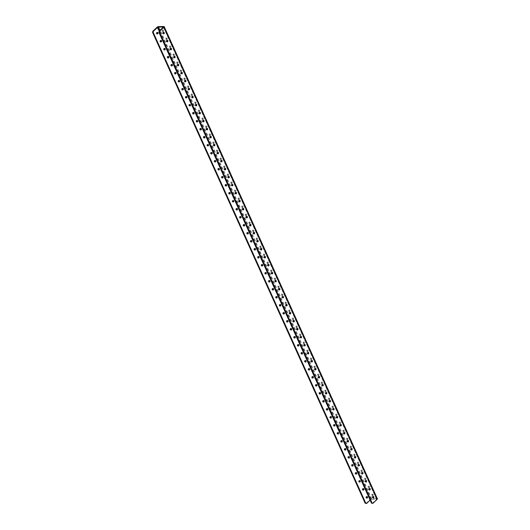 <?xml version="1.0" encoding="UTF-8"?>
<svg xmlns="http://www.w3.org/2000/svg" width="530" height="530" viewBox="0 0 530 530"><rect width="100%" height="100%" fill="white"/><g stroke="black" fill="none" stroke-linecap="round" stroke-linejoin="round"><path stroke-width="0.4" stroke-dasharray="2.65 1.99" d="M162.703 29.899A0.775 0.477 46.5 0 1 163.293 31.204A0.775 0.477 46.5 0 1 162.703 29.899M162.213 30.362A0.775 0.477 46.5 0 1 162.803 31.667A0.775 0.477 46.5 0 1 162.213 30.362M166.321 37.902A0.775 0.477 46.5 0 1 166.91 39.207A0.775 0.477 46.5 0 1 166.321 37.902M165.83 38.365A0.775 0.477 46.5 0 1 166.42 39.67A0.775 0.477 46.5 0 1 165.83 38.365M169.931 45.905A0.775 0.477 46.5 0 1 170.521 47.21A0.775 0.477 46.5 0 1 169.931 45.905M169.441 46.368A0.775 0.477 46.5 0 1 170.031 47.673A0.775 0.477 46.5 0 1 169.441 46.368M173.548 53.908A0.775 0.477 46.5 0 1 174.138 55.213A0.775 0.477 46.5 0 1 173.548 53.908M173.058 54.371A0.775 0.477 46.5 0 1 173.648 55.677A0.775 0.477 46.5 0 1 173.058 54.371M177.159 61.911A0.775 0.477 46.5 0 1 177.749 63.216A0.775 0.477 46.5 0 1 177.159 61.911M176.669 62.374A0.775 0.477 46.5 0 1 177.258 63.679A0.775 0.477 46.5 0 1 176.669 62.374M180.77 69.914A0.775 0.477 46.5 0 1 181.359 71.219A0.775 0.477 46.5 0 1 180.77 69.914M180.286 70.377A0.775 0.477 46.5 0 1 180.869 71.683A0.775 0.477 46.5 0 1 180.286 70.377M184.387 77.917A0.775 0.477 46.5 0 1 184.977 79.222A0.775 0.477 46.5 0 1 184.387 77.917M183.897 78.38A0.775 0.477 46.5 0 1 184.486 79.686A0.775 0.477 46.5 0 1 183.897 78.38M187.998 85.92A0.775 0.477 46.5 0 1 188.587 87.225A0.775 0.477 46.5 0 1 187.998 85.92M187.507 86.383A0.775 0.477 46.5 0 1 188.097 87.689A0.775 0.477 46.5 0 1 187.507 86.383M191.615 93.923A0.775 0.477 46.5 0 1 192.204 95.228A0.775 0.477 46.5 0 1 191.615 93.923M191.125 94.386A0.775 0.477 46.5 0 1 191.714 95.691A0.775 0.477 46.5 0 1 191.125 94.386M195.226 101.926A0.775 0.477 46.5 0 1 195.815 103.231A0.775 0.477 46.5 0 1 195.226 101.926M194.735 102.389A0.775 0.477 46.5 0 1 195.325 103.695A0.775 0.477 46.5 0 1 194.735 102.389M198.843 109.929A0.775 0.477 46.5 0 1 199.426 111.234A0.775 0.477 46.5 0 1 198.843 109.929M198.352 110.392A0.775 0.477 46.5 0 1 198.942 111.697A0.775 0.477 46.5 0 1 198.352 110.392M202.453 117.932A0.775 0.477 46.5 0 1 203.043 119.237A0.775 0.477 46.5 0 1 202.453 117.932M201.963 118.395A0.775 0.477 46.5 0 1 202.553 119.701A0.775 0.477 46.5 0 1 201.963 118.395M206.064 125.935A0.775 0.477 46.5 0 1 206.654 127.24A0.775 0.477 46.5 0 1 206.064 125.935M205.58 126.398A0.775 0.477 46.5 0 1 206.163 127.703A0.775 0.477 46.5 0 1 205.58 126.398M209.681 133.938A0.775 0.477 46.5 0 1 210.271 135.243A0.775 0.477 46.5 0 1 209.681 133.938M209.191 134.401A0.775 0.477 46.5 0 1 209.781 135.707A0.775 0.477 46.5 0 1 209.191 134.401M213.292 141.941A0.775 0.477 46.5 0 1 213.881 143.246A0.775 0.477 46.5 0 1 213.292 141.941M212.802 142.404A0.775 0.477 46.5 0 1 213.391 143.709A0.775 0.477 46.5 0 1 212.802 142.404M216.909 149.944A0.775 0.477 46.5 0 1 217.499 151.249A0.775 0.477 46.5 0 1 216.909 149.944M216.419 150.407A0.775 0.477 46.5 0 1 217.008 151.713A0.775 0.477 46.5 0 1 216.419 150.407M220.52 157.947A0.775 0.477 46.5 0 1 221.109 159.252A0.775 0.477 46.5 0 1 220.52 157.947M220.029 158.41A0.775 0.477 46.5 0 1 220.619 159.715A0.775 0.477 46.5 0 1 220.029 158.41M224.137 165.95A0.775 0.477 46.5 0 1 224.72 167.255A0.775 0.477 46.5 0 1 224.137 165.95M223.647 166.413A0.775 0.477 46.5 0 1 224.236 167.719A0.775 0.477 46.5 0 1 223.647 166.413M227.748 173.953A0.775 0.477 46.5 0 1 228.337 175.258A0.775 0.477 46.5 0 1 227.748 173.953M227.257 174.416A0.775 0.477 46.5 0 1 227.847 175.721A0.775 0.477 46.5 0 1 227.257 174.416M231.358 181.956A0.775 0.477 46.5 0 1 231.948 183.261A0.775 0.477 46.5 0 1 231.358 181.956M230.875 182.419A0.775 0.477 46.5 0 1 231.458 183.724A0.775 0.477 46.5 0 1 230.875 182.419M234.975 189.959A0.775 0.477 46.5 0 1 235.565 191.257A0.775 0.477 46.5 0 1 234.975 189.959M234.485 190.422A0.775 0.477 46.5 0 1 235.075 191.727A0.775 0.477 46.5 0 1 234.485 190.422M238.586 197.962A0.775 0.477 46.5 0 1 239.176 199.26A0.775 0.477 46.5 0 1 238.586 197.962M238.096 198.425A0.775 0.477 46.5 0 1 238.685 199.724A0.775 0.477 46.5 0 1 238.096 198.425M242.203 205.965A0.775 0.477 46.5 0 1 242.793 207.263A0.775 0.477 46.5 0 1 242.203 205.965M241.713 206.428A0.775 0.477 46.5 0 1 242.303 207.727A0.775 0.477 46.5 0 1 241.713 206.428M245.814 213.968A0.775 0.477 46.5 0 1 246.404 215.266A0.775 0.477 46.5 0 1 245.814 213.968M245.324 214.431A0.775 0.477 46.5 0 1 245.913 215.73A0.775 0.477 46.5 0 1 245.324 214.431M249.431 221.971A0.775 0.477 46.5 0 1 250.014 223.269A0.775 0.477 46.5 0 1 249.431 221.971M248.941 222.434A0.775 0.477 46.5 0 1 249.531 223.733A0.775 0.477 46.5 0 1 248.941 222.434M253.042 229.967A0.775 0.477 46.5 0 1 253.631 231.272A0.775 0.477 46.5 0 1 253.042 229.967M252.552 230.437A0.775 0.477 46.5 0 1 253.141 231.736A0.775 0.477 46.5 0 1 252.552 230.437M256.652 237.97A0.775 0.477 46.5 0 1 257.242 239.275A0.775 0.477 46.5 0 1 256.652 237.97M256.169 238.44A0.775 0.477 46.5 0 1 256.752 239.739A0.775 0.477 46.5 0 1 256.169 238.44M260.27 245.973A0.775 0.477 46.5 0 1 260.859 247.278A0.775 0.477 46.5 0 1 260.27 245.973M259.779 246.437A0.775 0.477 46.5 0 1 260.369 247.742A0.775 0.477 46.5 0 1 259.779 246.437M263.88 253.976A0.775 0.477 46.5 0 1 264.47 255.281A0.775 0.477 46.5 0 1 263.88 253.976M263.39 254.44A0.775 0.477 46.5 0 1 263.98 255.745A0.775 0.477 46.5 0 1 263.39 254.44M267.498 261.979A0.775 0.477 46.5 0 1 268.087 263.284A0.775 0.477 46.5 0 1 267.498 261.979M267.007 262.443A0.775 0.477 46.5 0 1 267.597 263.748A0.775 0.477 46.5 0 1 267.007 262.443M271.108 269.982A0.775 0.477 46.5 0 1 271.698 271.287A0.775 0.477 46.5 0 1 271.108 269.982M270.618 270.446A0.775 0.477 46.5 0 1 271.208 271.751A0.775 0.477 46.5 0 1 270.618 270.446M274.726 277.985A0.775 0.477 46.5 0 1 275.308 279.29A0.775 0.477 46.5 0 1 274.726 277.985M274.235 278.449A0.775 0.477 46.5 0 1 274.825 279.754A0.775 0.477 46.5 0 1 274.235 278.449M278.336 285.988A0.775 0.477 46.5 0 1 278.926 287.293A0.775 0.477 46.5 0 1 278.336 285.988M277.846 286.452A0.775 0.477 46.5 0 1 278.435 287.757A0.775 0.477 46.5 0 1 277.846 286.452M281.947 293.991A0.775 0.477 46.5 0 1 282.536 295.296A0.775 0.477 46.5 0 1 281.947 293.991M281.456 294.455A0.775 0.477 46.5 0 1 282.046 295.76A0.775 0.477 46.5 0 1 281.456 294.455M285.564 301.994A0.775 0.477 46.5 0 1 286.154 303.299A0.775 0.477 46.5 0 1 285.564 301.994M285.074 302.458A0.775 0.477 46.5 0 1 285.663 303.763A0.775 0.477 46.5 0 1 285.074 302.458M289.175 309.997A0.775 0.477 46.5 0 1 289.764 311.302A0.775 0.477 46.5 0 1 289.175 309.997M288.684 310.461A0.775 0.477 46.5 0 1 289.274 311.766A0.775 0.477 46.5 0 1 288.684 310.461M292.792 318A0.775 0.477 46.5 0 1 293.381 319.305A0.775 0.477 46.5 0 1 292.792 318M292.302 318.464A0.775 0.477 46.5 0 1 292.891 319.769A0.775 0.477 46.5 0 1 292.302 318.464M296.402 326.003A0.775 0.477 46.5 0 1 296.992 327.308A0.775 0.477 46.5 0 1 296.402 326.003M295.912 326.467A0.775 0.477 46.5 0 1 296.502 327.772A0.775 0.477 46.5 0 1 295.912 326.467M300.013 334.006A0.775 0.477 46.5 0 1 300.603 335.311A0.775 0.477 46.5 0 1 300.013 334.006M299.529 334.47A0.775 0.477 46.5 0 1 300.119 335.775A0.775 0.477 46.5 0 1 299.529 334.47M303.63 342.009A0.775 0.477 46.5 0 1 304.22 343.314A0.775 0.477 46.5 0 1 303.63 342.009M303.14 342.473A0.775 0.477 46.5 0 1 303.73 343.778A0.775 0.477 46.5 0 1 303.14 342.473M307.241 350.012A0.775 0.477 46.5 0 1 307.831 351.317A0.775 0.477 46.5 0 1 307.241 350.012M306.751 350.476A0.775 0.477 46.5 0 1 307.34 351.781A0.775 0.477 46.5 0 1 306.751 350.476M310.858 358.015A0.775 0.477 46.5 0 1 311.448 359.32A0.775 0.477 46.5 0 1 310.858 358.015M310.368 358.479A0.775 0.477 46.5 0 1 310.958 359.784A0.775 0.477 46.5 0 1 310.368 358.479M314.469 366.018A0.775 0.477 46.5 0 1 315.058 367.323A0.775 0.477 46.5 0 1 314.469 366.018M313.979 366.482A0.775 0.477 46.5 0 1 314.568 367.787A0.775 0.477 46.5 0 1 313.979 366.482M318.086 374.021A0.775 0.477 46.5 0 1 318.676 375.326A0.775 0.477 46.5 0 1 318.086 374.021M317.596 374.485A0.775 0.477 46.5 0 1 318.185 375.79A0.775 0.477 46.5 0 1 317.596 374.485M321.697 382.024A0.775 0.477 46.5 0 1 322.286 383.329A0.775 0.477 46.5 0 1 321.697 382.024M321.206 382.488A0.775 0.477 46.5 0 1 321.796 383.793A0.775 0.477 46.5 0 1 321.206 382.488M325.307 390.027A0.775 0.477 46.5 0 1 325.897 391.332A0.775 0.477 46.5 0 1 325.307 390.027M324.824 390.491A0.775 0.477 46.5 0 1 325.413 391.796A0.775 0.477 46.5 0 1 324.824 390.491M328.925 398.03A0.775 0.477 46.5 0 1 329.514 399.335A0.775 0.477 46.5 0 1 328.925 398.03M328.434 398.494A0.775 0.477 46.5 0 1 329.024 399.799A0.775 0.477 46.5 0 1 328.434 398.494M332.535 406.033A0.775 0.477 46.5 0 1 333.125 407.338A0.775 0.477 46.5 0 1 332.535 406.033M332.045 406.497A0.775 0.477 46.5 0 1 332.635 407.802A0.775 0.477 46.5 0 1 332.045 406.497M336.152 414.036A0.775 0.477 46.5 0 1 336.742 415.341A0.775 0.477 46.5 0 1 336.152 414.036M335.662 414.5A0.775 0.477 46.5 0 1 336.252 415.805A0.775 0.477 46.5 0 1 335.662 414.5M339.763 422.039A0.775 0.477 46.5 0 1 340.353 423.344A0.775 0.477 46.5 0 1 339.763 422.039M339.273 422.503A0.775 0.477 46.5 0 1 339.863 423.808A0.775 0.477 46.5 0 1 339.273 422.503M343.38 430.042A0.775 0.477 46.5 0 1 343.963 431.347A0.775 0.477 46.5 0 1 343.38 430.042M342.89 430.506A0.775 0.477 46.5 0 1 343.48 431.811A0.775 0.477 46.5 0 1 342.89 430.506M346.991 438.045A0.775 0.477 46.5 0 1 347.581 439.35A0.775 0.477 46.5 0 1 346.991 438.045M346.501 438.509A0.775 0.477 46.5 0 1 347.09 439.814A0.775 0.477 46.5 0 1 346.501 438.509M350.602 446.048A0.775 0.477 46.5 0 1 351.191 447.353A0.775 0.477 46.5 0 1 350.602 446.048M350.118 446.512A0.775 0.477 46.5 0 1 350.701 447.817A0.775 0.477 46.5 0 1 350.118 446.512M354.219 454.051A0.775 0.477 46.5 0 1 354.808 455.356A0.775 0.477 46.5 0 1 354.219 454.051M353.729 454.515A0.775 0.477 46.5 0 1 354.318 455.82A0.775 0.477 46.5 0 1 353.729 454.515M357.829 462.054A0.775 0.477 46.5 0 1 358.419 463.359A0.775 0.477 46.5 0 1 357.829 462.054M357.339 462.518A0.775 0.477 46.5 0 1 357.929 463.823A0.775 0.477 46.5 0 1 357.339 462.518M361.447 470.057A0.775 0.477 46.5 0 1 362.036 471.362A0.775 0.477 46.5 0 1 361.447 470.057M360.957 470.521A0.775 0.477 46.5 0 1 361.546 471.826A0.775 0.477 46.5 0 1 360.957 470.521M365.057 478.06A0.775 0.477 46.5 0 1 365.647 479.365A0.775 0.477 46.5 0 1 365.057 478.06M364.567 478.524A0.775 0.477 46.5 0 1 365.157 479.829A0.775 0.477 46.5 0 1 364.567 478.524M368.675 486.063A0.775 0.477 46.5 0 1 369.258 487.368A0.775 0.477 46.5 0 1 368.675 486.063M368.184 486.527A0.775 0.477 46.5 0 1 368.774 487.832A0.775 0.477 46.5 0 1 368.184 486.527M372.285 494.066A0.775 0.477 46.5 0 1 372.875 495.371A0.775 0.477 46.5 0 1 372.285 494.066M371.795 494.53A0.775 0.477 46.5 0 1 372.385 495.835A0.775 0.477 46.5 0 1 371.795 494.53M157.138 33.814A0.775 0.53 -91.1 0 1 156.343 32.827A0.775 0.53 -91.1 0 1 157.118 32.555M163.445 33.695A0.775 0.53 -91.1 0 1 162.65 32.708A0.775 0.53 -91.1 0 1 163.425 32.443M160.756 41.817A0.775 0.53 -91.1 0 1 159.961 40.83A0.775 0.53 -91.1 0 1 160.729 40.558M167.063 41.698A0.775 0.53 -91.1 0 1 166.261 40.711A0.775 0.53 -91.1 0 1 167.036 40.446M164.366 49.82A0.775 0.53 -91.1 0 1 163.571 48.833A0.775 0.53 -91.1 0 1 164.346 48.561M170.673 49.701A0.775 0.53 -91.1 0 1 169.878 48.714A0.775 0.53 -91.1 0 1 170.647 48.449M167.983 57.823A0.775 0.53 -91.1 0 1 167.182 56.836A0.775 0.53 -91.1 0 1 167.957 56.564M174.284 57.704A0.775 0.53 -91.1 0 1 173.489 56.717A0.775 0.53 -91.1 0 1 174.264 56.452M171.594 65.826A0.775 0.53 -91.1 0 1 170.799 64.839A0.775 0.53 -91.1 0 1 171.568 64.567M177.901 65.707A0.775 0.53 -91.1 0 1 177.106 64.72A0.775 0.53 -91.1 0 1 177.875 64.455M175.205 73.829A0.775 0.53 -91.1 0 1 174.41 72.842A0.775 0.53 -91.1 0 1 175.185 72.57M181.512 73.71A0.775 0.53 -91.1 0 1 180.717 72.723A0.775 0.53 -91.1 0 1 181.492 72.458M178.822 81.832A0.775 0.53 -91.1 0 1 178.027 80.845A0.775 0.53 -91.1 0 1 178.796 80.573M185.129 81.713A0.775 0.53 -91.1 0 1 184.334 80.726A0.775 0.53 -91.1 0 1 185.102 80.461M182.433 89.835A0.775 0.53 -91.1 0 1 181.638 88.848A0.775 0.53 -91.1 0 1 182.413 88.576M188.74 89.716A0.775 0.53 -91.1 0 1 187.945 88.729A0.775 0.53 -91.1 0 1 188.72 88.464M186.05 97.838A0.775 0.53 -91.1 0 1 185.255 96.851A0.775 0.53 -91.1 0 1 186.023 96.579M192.357 97.719A0.775 0.53 -91.1 0 1 191.555 96.732A0.775 0.53 -91.1 0 1 192.33 96.46M189.66 105.841A0.775 0.53 -91.1 0 1 188.865 104.854A0.775 0.53 -91.1 0 1 189.641 104.582M195.968 105.722A0.775 0.53 -91.1 0 1 195.173 104.735A0.775 0.53 -91.1 0 1 195.941 104.463M193.278 113.844A0.775 0.53 -91.1 0 1 192.476 112.857A0.775 0.53 -91.1 0 1 193.251 112.585M199.578 113.725A0.775 0.53 -91.1 0 1 198.783 112.738A0.775 0.53 -91.1 0 1 199.558 112.466M196.888 121.847A0.775 0.53 -91.1 0 1 196.093 120.86A0.775 0.53 -91.1 0 1 196.862 120.588M203.195 121.728A0.775 0.53 -91.1 0 1 202.4 120.741A0.775 0.53 -91.1 0 1 203.169 120.469M200.499 129.85A0.775 0.53 -91.1 0 1 199.704 128.863A0.775 0.53 -91.1 0 1 200.479 128.591M206.806 129.731A0.775 0.53 -91.1 0 1 206.011 128.744A0.775 0.53 -91.1 0 1 206.786 128.472M204.116 137.853A0.775 0.53 -91.1 0 1 203.321 136.859A0.775 0.53 -91.1 0 1 204.09 136.594M210.423 137.734A0.775 0.53 -91.1 0 1 209.628 136.747A0.775 0.53 -91.1 0 1 210.397 136.475M207.727 145.856A0.775 0.53 -91.1 0 1 206.932 144.862A0.775 0.53 -91.1 0 1 207.707 144.597M214.034 145.737A0.775 0.53 -91.1 0 1 213.239 144.75A0.775 0.53 -91.1 0 1 214.014 144.478M211.344 153.859A0.775 0.53 -91.1 0 1 210.549 152.865A0.775 0.53 -91.1 0 1 211.318 152.6M217.644 153.74A0.775 0.53 -91.1 0 1 216.849 152.753A0.775 0.53 -91.1 0 1 217.625 152.481M214.955 161.862A0.775 0.53 -91.1 0 1 214.16 160.868A0.775 0.53 -91.1 0 1 214.935 160.603M221.262 161.743A0.775 0.53 -91.1 0 1 220.467 160.756A0.775 0.53 -91.1 0 1 221.235 160.484M218.572 169.865A0.775 0.53 -91.1 0 1 217.77 168.871A0.775 0.53 -91.1 0 1 218.545 168.606M224.872 169.746A0.775 0.53 -91.1 0 1 224.077 168.759A0.775 0.53 -91.1 0 1 224.852 168.487M222.183 177.868A0.775 0.53 -91.1 0 1 221.388 176.874A0.775 0.53 -91.1 0 1 222.156 176.609M228.49 177.749A0.775 0.53 -91.1 0 1 227.695 176.762A0.775 0.53 -91.1 0 1 228.463 176.49M225.793 185.871A0.775 0.53 -91.1 0 1 224.998 184.877A0.775 0.53 -91.1 0 1 225.773 184.612M232.1 185.752A0.775 0.53 -91.1 0 1 231.305 184.765A0.775 0.53 -91.1 0 1 232.08 184.493M229.41 193.874A0.775 0.53 -91.1 0 1 228.615 192.88A0.775 0.53 -91.1 0 1 229.384 192.615M235.718 193.755A0.775 0.53 -91.1 0 1 234.916 192.768A0.775 0.53 -91.1 0 1 235.691 192.496M233.021 201.877A0.775 0.53 -91.1 0 1 232.226 200.883A0.775 0.53 -91.1 0 1 233.001 200.618M239.328 201.758A0.775 0.53 -91.1 0 1 238.533 200.771A0.775 0.53 -91.1 0 1 239.308 200.499M236.638 209.88A0.775 0.53 -91.1 0 1 235.843 208.886A0.775 0.53 -91.1 0 1 236.612 208.621M242.939 209.761A0.775 0.53 -91.1 0 1 242.144 208.774A0.775 0.53 -91.1 0 1 242.919 208.502M240.249 217.883A0.775 0.53 -91.1 0 1 239.454 216.889A0.775 0.53 -91.1 0 1 240.229 216.624M246.556 217.764A0.775 0.53 -91.1 0 1 245.761 216.777A0.775 0.53 -91.1 0 1 246.529 216.505M243.866 225.886A0.775 0.53 -91.1 0 1 243.065 224.892A0.775 0.53 -91.1 0 1 243.84 224.627M250.167 225.767A0.775 0.53 -91.1 0 1 249.372 224.78A0.775 0.53 -91.1 0 1 250.147 224.508M247.477 233.889A0.775 0.53 -91.1 0 1 246.682 232.895A0.775 0.53 -91.1 0 1 247.45 232.63M253.784 233.77A0.775 0.53 -91.1 0 1 252.989 232.783A0.775 0.53 -91.1 0 1 253.757 232.511M251.088 241.892A0.775 0.53 -91.1 0 1 250.292 240.898A0.775 0.53 -91.1 0 1 251.068 240.633M257.394 241.773A0.775 0.53 -91.1 0 1 256.599 240.786A0.775 0.53 -91.1 0 1 257.375 240.514M254.705 249.895A0.775 0.53 -91.1 0 1 253.91 248.901A0.775 0.53 -91.1 0 1 254.678 248.636M261.012 249.776A0.775 0.53 -91.1 0 1 260.21 248.782A0.775 0.53 -91.1 0 1 260.985 248.517M258.315 257.898A0.775 0.53 -91.1 0 1 257.52 256.904A0.775 0.53 -91.1 0 1 258.296 256.639M264.622 257.779A0.775 0.53 -91.1 0 1 263.827 256.785A0.775 0.53 -91.1 0 1 264.596 256.52M261.933 265.901A0.775 0.53 -91.1 0 1 261.138 264.907A0.775 0.53 -91.1 0 1 261.906 264.642M268.233 265.782A0.775 0.53 -91.1 0 1 267.438 264.788A0.775 0.53 -91.1 0 1 268.213 264.523M265.543 273.904A0.775 0.53 -91.1 0 1 264.748 272.91A0.775 0.53 -91.1 0 1 265.523 272.645M271.85 273.785A0.775 0.53 -91.1 0 1 271.055 272.791A0.775 0.53 -91.1 0 1 271.824 272.526M269.16 281.907A0.775 0.53 -91.1 0 1 268.359 280.913A0.775 0.53 -91.1 0 1 269.134 280.648M275.461 281.788A0.775 0.53 -91.1 0 1 274.666 280.794A0.775 0.53 -91.1 0 1 275.441 280.529M272.771 289.91A0.775 0.53 -91.1 0 1 271.976 288.916A0.775 0.53 -91.1 0 1 272.745 288.651M279.078 289.791A0.775 0.53 -91.1 0 1 278.283 288.797A0.775 0.53 -91.1 0 1 279.052 288.532M276.382 297.913A0.775 0.53 -91.1 0 1 275.587 296.919A0.775 0.53 -91.1 0 1 276.362 296.654M282.689 297.794A0.775 0.53 -91.1 0 1 281.894 296.8A0.775 0.53 -91.1 0 1 282.669 296.535M279.999 305.916A0.775 0.53 -91.1 0 1 279.204 304.922A0.775 0.53 -91.1 0 1 279.973 304.657M286.306 305.797A0.775 0.53 -91.1 0 1 285.504 304.803A0.775 0.53 -91.1 0 1 286.279 304.538M283.61 313.919A0.775 0.53 -91.1 0 1 282.815 312.925A0.775 0.53 -91.1 0 1 283.59 312.66M289.917 313.8A0.775 0.53 -91.1 0 1 289.122 312.806A0.775 0.53 -91.1 0 1 289.89 312.541M287.227 321.915A0.775 0.53 -91.1 0 1 286.432 320.928A0.775 0.53 -91.1 0 1 287.2 320.663M293.527 321.803A0.775 0.53 -91.1 0 1 292.732 320.809A0.775 0.53 -91.1 0 1 293.507 320.544M290.837 329.918A0.775 0.53 -91.1 0 1 290.043 328.931A0.775 0.53 -91.1 0 1 290.818 328.666M297.144 329.806A0.775 0.53 -91.1 0 1 296.349 328.812A0.775 0.53 -91.1 0 1 297.118 328.547M294.448 337.921A0.775 0.53 -91.1 0 1 293.653 336.934A0.775 0.53 -91.1 0 1 294.428 336.669M300.755 337.809A0.775 0.53 -91.1 0 1 299.96 336.815A0.775 0.53 -91.1 0 1 300.735 336.55M298.065 345.924A0.775 0.53 -91.1 0 1 297.27 344.937A0.775 0.53 -91.1 0 1 298.039 344.672M304.372 345.812A0.775 0.53 -91.1 0 1 303.577 344.818A0.775 0.53 -91.1 0 1 304.346 344.553M301.676 353.927A0.775 0.53 -91.1 0 1 300.881 352.94A0.775 0.53 -91.1 0 1 301.656 352.675M307.983 353.815A0.775 0.53 -91.1 0 1 307.188 352.821A0.775 0.53 -91.1 0 1 307.963 352.556M305.293 361.93A0.775 0.53 -91.1 0 1 304.498 360.943A0.775 0.53 -91.1 0 1 305.267 360.678M311.6 361.818A0.775 0.53 -91.1 0 1 310.799 360.824A0.775 0.53 -91.1 0 1 311.574 360.559M308.904 369.933A0.775 0.53 -91.1 0 1 308.109 368.946A0.775 0.53 -91.1 0 1 308.884 368.681M315.211 369.821A0.775 0.53 -91.1 0 1 314.416 368.827A0.775 0.53 -91.1 0 1 315.184 368.562M312.521 377.936A0.775 0.53 -91.1 0 1 311.726 376.949A0.775 0.53 -91.1 0 1 312.495 376.684M318.822 377.824A0.775 0.53 -91.1 0 1 318.026 376.83A0.775 0.53 -91.1 0 1 318.802 376.565M316.132 385.939A0.775 0.53 -91.1 0 1 315.337 384.952A0.775 0.53 -91.1 0 1 316.112 384.687M322.439 385.827A0.775 0.53 -91.1 0 1 321.644 384.833A0.775 0.53 -91.1 0 1 322.412 384.568M319.742 393.942A0.775 0.53 -91.1 0 1 318.947 392.955A0.775 0.53 -91.1 0 1 319.723 392.69M326.049 393.83A0.775 0.53 -91.1 0 1 325.254 392.836A0.775 0.53 -91.1 0 1 326.029 392.571M323.36 401.945A0.775 0.53 -91.1 0 1 322.565 400.958A0.775 0.53 -91.1 0 1 323.333 400.693M329.667 401.833A0.775 0.53 -91.1 0 1 328.872 400.839A0.775 0.53 -91.1 0 1 329.64 400.574M326.97 409.948A0.775 0.53 -91.1 0 1 326.175 408.961A0.775 0.53 -91.1 0 1 326.95 408.696M333.277 409.836A0.775 0.53 -91.1 0 1 332.482 408.842A0.775 0.53 -91.1 0 1 333.257 408.577M330.587 417.951A0.775 0.53 -91.1 0 1 329.793 416.964A0.775 0.53 -91.1 0 1 330.561 416.699M336.894 417.839A0.775 0.53 -91.1 0 1 336.093 416.845A0.775 0.53 -91.1 0 1 336.868 416.58M334.198 425.954A0.775 0.53 -91.1 0 1 333.403 424.967A0.775 0.53 -91.1 0 1 334.178 424.702M340.505 425.842A0.775 0.53 -91.1 0 1 339.71 424.848A0.775 0.53 -91.1 0 1 340.479 424.583M337.815 433.957A0.775 0.53 -91.1 0 1 337.014 432.97A0.775 0.53 -91.1 0 1 337.789 432.705M344.116 433.838A0.775 0.53 -91.1 0 1 343.321 432.851A0.775 0.53 -91.1 0 1 344.096 432.586M341.426 441.96A0.775 0.53 -91.1 0 1 340.631 440.973A0.775 0.53 -91.1 0 1 341.4 440.708M347.733 441.841A0.775 0.53 -91.1 0 1 346.938 440.854A0.775 0.53 -91.1 0 1 347.707 440.589M345.037 449.963A0.775 0.53 -91.1 0 1 344.242 448.976A0.775 0.53 -91.1 0 1 345.017 448.711M351.344 449.844A0.775 0.53 -91.1 0 1 350.549 448.857A0.775 0.53 -91.1 0 1 351.324 448.592M348.654 457.966A0.775 0.53 -91.1 0 1 347.859 456.979A0.775 0.53 -91.1 0 1 348.627 456.708M354.961 457.847A0.775 0.53 -91.1 0 1 354.166 456.86A0.775 0.53 -91.1 0 1 354.934 456.595M352.264 465.969A0.775 0.53 -91.1 0 1 351.469 464.982A0.775 0.53 -91.1 0 1 352.245 464.711M358.572 465.85A0.775 0.53 -91.1 0 1 357.776 464.863A0.775 0.53 -91.1 0 1 358.552 464.598M355.882 473.972A0.775 0.53 -91.1 0 1 355.087 472.985A0.775 0.53 -91.1 0 1 355.855 472.714M362.189 473.853A0.775 0.53 -91.1 0 1 361.387 472.866A0.775 0.53 -91.1 0 1 362.162 472.601M359.492 481.975A0.775 0.53 -91.1 0 1 358.697 480.988A0.775 0.53 -91.1 0 1 359.473 480.717M365.799 481.856A0.775 0.53 -91.1 0 1 365.004 480.869A0.775 0.53 -91.1 0 1 365.773 480.604M363.11 489.978A0.775 0.53 -91.1 0 1 362.308 488.991A0.775 0.53 -91.1 0 1 363.083 488.72M369.41 489.859A0.775 0.53 -91.1 0 1 368.615 488.872A0.775 0.53 -91.1 0 1 369.39 488.607M366.72 497.981A0.775 0.53 -91.1 0 1 365.925 496.994A0.775 0.53 -91.1 0 1 366.694 496.723M373.027 497.862A0.775 0.53 -91.1 0 1 372.232 496.875A0.775 0.53 -91.1 0 1 373.001 496.61M159.358 30.925L370.881 499.399L376.565 499.293L163.373 27.123M365.945 503.5L370.258 499.412A1.159 0.451 155.7 0 1 371.768 498.77L377.009 498.67A1.159 0.451 155.7 0 1 377.4 498.823M370.881 499.399L370.119 500.121M372.252 503.381L376.565 499.293M163.386 27.11L376.519 499.134M371.278 499.233L159.689 30.614M163.81 26.5L377.009 498.67M371.768 498.77L158.576 26.599M370.258 499.412L157.066 27.242M163.041 31.575L163.531 31.111M166.659 39.578L167.149 39.114M170.269 47.581L170.759 47.117M173.886 55.584L174.377 55.12M177.497 63.587L177.987 63.123M181.114 71.59L181.598 71.126M184.725 79.593L185.215 79.129M188.335 87.596L188.826 87.132M191.953 95.599L192.443 95.135M195.563 103.602L196.054 103.138M199.181 111.605L199.671 111.141M202.791 119.608L203.281 119.144M206.409 127.611L206.892 127.147M210.019 135.614L210.509 135.15M213.63 143.617L214.12 143.153M217.247 151.62L217.737 151.156M220.858 159.623L221.348 159.159M224.475 167.626L224.965 167.162M228.085 175.629L228.576 175.165M231.703 183.632L232.186 183.168M235.313 191.635L235.804 191.171M238.924 199.638L239.414 199.174M242.541 207.641L243.031 207.177M246.152 215.644L246.642 215.18M249.769 223.647L250.259 223.183M253.38 231.65L253.87 231.186M256.997 239.653L257.481 239.189M260.608 247.656L261.098 247.192M264.218 255.659L264.709 255.195M267.835 263.662L268.326 263.198M271.446 271.665L271.936 271.201M275.063 279.668L275.554 279.204M278.674 287.671L279.164 287.207M282.291 295.674L282.775 295.21M285.902 303.677L286.392 303.213M289.512 311.68L290.003 311.216M293.13 319.683L293.62 319.219M296.74 327.686L297.231 327.222M300.358 335.689L300.848 335.225M303.968 343.692L304.459 343.228M307.585 351.695L308.069 351.231M311.196 359.698L311.686 359.234M314.807 367.701L315.297 367.237M318.424 375.704L318.914 375.24M322.035 383.707L322.525 383.243M325.652 391.71L326.135 391.246M329.262 399.713L329.753 399.249M332.873 407.716L333.363 407.252M336.49 415.719L336.981 415.255M340.101 423.722L340.591 423.258M343.718 431.725L344.208 431.261M347.329 439.728L347.819 439.257M350.946 447.731L351.43 447.26M354.557 455.727L355.047 455.263M358.167 463.73L358.658 463.266M361.785 471.733L362.275 471.269M365.395 479.736L365.885 479.272M369.012 487.739L369.503 487.275M372.623 495.742L373.113 495.278M157.456 33.953L156.834 33.966M163.763 33.84L163.134 33.847M161.067 41.956L160.444 41.969M167.374 41.843L166.751 41.85M164.684 49.959L164.061 49.972M170.985 49.846L170.362 49.853M168.295 57.962L167.672 57.975M174.602 57.849L173.979 57.856M171.912 65.965L171.283 65.978M178.213 65.853L177.59 65.859M175.523 73.968L174.9 73.981M181.83 73.856L181.207 73.862M179.133 81.971L178.511 81.984M185.44 81.858L184.818 81.865M182.751 89.974L182.128 89.987M189.058 89.861L188.428 89.868M186.361 97.977L185.739 97.99M192.668 97.864L192.046 97.871M189.978 105.98L189.356 105.993M196.279 105.868L195.656 105.874M193.589 113.983L192.966 113.996M199.896 113.87L199.273 113.877M197.2 121.986L196.577 121.999M203.507 121.874L202.884 121.88M200.817 129.989L200.194 130.002M207.124 129.87L206.501 129.883M204.428 137.992L203.805 138.005M210.735 137.873L210.112 137.886M208.045 145.995L207.422 146.008M214.352 145.876L213.722 145.889M211.656 153.998L211.033 154.011M217.963 153.879L217.34 153.892M215.273 162.001L214.643 162.014M221.573 161.882L220.95 161.895M218.883 170.004L218.261 170.017M225.19 169.885L224.568 169.898M222.494 178.007L221.871 178.02M228.801 177.888L228.178 177.901M226.111 186.01L225.488 186.023M232.418 185.891L231.795 185.904M229.722 194.013L229.099 194.026M236.029 193.894L235.406 193.907M233.339 202.016L232.716 202.029M239.646 201.897L239.017 201.91M236.95 210.019L236.327 210.032M243.257 209.9L242.634 209.913M240.567 218.022L239.938 218.035M246.867 217.903L246.245 217.916M244.178 226.025L243.555 226.038M250.485 225.906L249.862 225.919M247.788 234.028L247.165 234.041M254.095 233.909L253.472 233.922M251.406 242.031L250.783 242.044M257.712 241.912L257.09 241.925M255.016 250.034L254.393 250.047M261.323 249.915L260.7 249.928M258.633 258.037L258.011 258.05M264.94 257.918L264.311 257.931M262.244 266.04L261.621 266.053M268.551 265.921L267.928 265.934M265.861 274.043L265.232 274.056M272.162 273.924L271.539 273.937M269.472 282.046L268.849 282.059M275.779 281.927L275.156 281.94M273.082 290.049L272.46 290.062M279.389 289.93L278.767 289.943M276.7 298.052L276.077 298.065M283.007 297.933L282.384 297.946M280.31 306.055L279.688 306.068M286.617 305.936L285.995 305.949M283.928 314.058L283.305 314.071M290.228 313.939L289.605 313.952M287.538 322.061L286.915 322.074M293.845 321.942L293.223 321.955M291.156 330.064L290.526 330.077M297.456 329.945L296.833 329.958M294.766 338.067L294.143 338.08M301.073 337.948L300.45 337.961M298.377 346.07L297.754 346.083M304.684 345.951L304.061 345.964M301.994 354.073L301.371 354.086M308.301 353.954L307.672 353.967M305.605 362.076L304.982 362.089M311.912 361.957L311.289 361.97M309.222 370.079L308.599 370.092M315.522 369.96L314.899 369.973M312.832 378.082L312.21 378.089M319.139 377.963L318.517 377.976M316.45 386.085L315.82 386.092M322.75 385.966L322.127 385.979M320.06 394.088L319.438 394.095M326.367 393.969L325.745 393.982M323.671 402.091L323.048 402.098M329.978 401.972L329.355 401.985M327.288 410.094L326.665 410.101M333.595 409.975L332.966 409.988M330.899 418.097L330.276 418.104M337.206 417.978L336.583 417.991M334.516 426.1L333.893 426.107M340.817 425.981L340.194 425.994M338.127 434.103L337.504 434.11M344.434 433.984L343.811 433.997M341.744 442.106L341.115 442.113M348.044 441.987L347.422 442M345.355 450.109L344.732 450.116M351.662 449.99L351.039 450.003M348.965 458.112L348.342 458.119M355.272 457.993L354.65 458.006M352.583 466.115L351.96 466.122M358.889 465.996L358.26 466.009M356.193 474.118L355.57 474.125M362.5 473.999L361.877 474.012M359.81 482.121L359.188 482.128M366.111 482.002L365.488 482.015M363.421 490.117L362.798 490.131M369.728 490.005L369.105 490.011M367.032 498.12L366.409 498.134M373.339 498.008L372.716 498.014M376.618 499.174L163.425 27.003M373.312 496.458L372.689 496.464M367.005 496.57L366.382 496.583M369.695 488.455L369.072 488.461M363.394 488.567L362.772 488.58M366.084 480.452L365.462 480.458M359.777 480.564L359.154 480.577M362.474 472.449L361.844 472.455M356.167 472.561L355.544 472.575M358.856 464.446L358.234 464.452M352.549 464.558L351.927 464.572M355.246 456.443L354.623 456.449M348.939 456.555L348.316 456.568M351.628 448.44L351.006 448.446M345.328 448.552L344.699 448.565M348.018 440.437L347.395 440.443M341.711 440.549L341.088 440.562M344.401 432.434L343.778 432.44M338.1 432.546L337.477 432.559M340.79 424.431L340.167 424.437M334.483 424.543L333.86 424.557M337.179 416.428L336.557 416.434M330.872 416.54L330.25 416.553M333.562 408.425L332.939 408.431M327.255 408.537L326.632 408.55M329.952 400.422L329.329 400.428M323.644 400.534L323.022 400.548M326.334 392.419L325.712 392.432M320.034 392.538L319.404 392.544M322.724 384.416L322.101 384.429M316.417 384.535L315.794 384.542M319.113 376.413L318.484 376.426M312.806 376.532L312.183 376.538M315.496 368.41L314.873 368.423M309.189 368.529L308.566 368.535M311.885 360.407L311.262 360.42M305.578 360.526L304.955 360.533M308.268 352.404L307.645 352.417M301.961 352.523L301.338 352.529M304.657 344.401L304.034 344.414M298.35 344.52L297.727 344.526M301.04 336.398L300.417 336.411M294.74 336.517L294.11 336.523M297.429 328.395L296.807 328.408M291.122 328.514L290.5 328.52M293.819 320.392L293.189 320.405M287.512 320.511L286.889 320.517M290.202 312.389L289.579 312.402M283.894 312.508L283.272 312.514M286.591 304.386L285.968 304.399M280.284 304.505L279.661 304.511M282.974 296.383L282.351 296.396M276.667 296.502L276.044 296.508M279.363 288.38L278.74 288.393M273.056 288.499L272.433 288.505M275.746 280.377L275.123 280.39M269.445 280.496L268.816 280.509M272.135 272.374L271.512 272.387M265.828 272.493L265.205 272.506M268.524 264.371L267.895 264.384M262.217 264.49L261.595 264.503M264.907 256.368L264.284 256.381M258.6 256.487L257.977 256.5M261.297 248.365L260.674 248.378M254.99 248.484L254.367 248.497M257.679 240.362L257.057 240.375M251.379 240.481L250.75 240.494M254.069 232.359L253.446 232.372M247.762 232.478L247.139 232.491M250.452 224.356L249.829 224.369M244.151 224.475L243.528 224.488M246.841 216.353L246.218 216.366M240.534 216.472L239.911 216.485M243.23 208.35L242.601 208.363M236.923 208.469L236.3 208.482M239.613 200.347L238.99 200.36M233.306 200.466L232.683 200.479M236.002 192.344L235.38 192.357M229.695 192.463L229.073 192.476M232.385 184.341L231.762 184.354M226.085 184.46L225.455 184.473M228.774 176.338L228.152 176.351M222.468 176.457L221.845 176.47M225.157 168.335L224.535 168.348M218.857 168.454L218.234 168.467M221.547 160.332L220.924 160.345M215.24 160.451L214.617 160.464M217.936 152.329L217.307 152.342M211.629 152.448L211.006 152.461M214.319 144.326L213.696 144.339M208.012 144.445L207.389 144.458M210.708 136.323L210.085 136.336M204.401 136.442L203.778 136.455M207.091 128.32L206.468 128.333M200.79 128.439L200.161 128.452M203.48 120.317L202.857 120.33M197.173 120.436L196.55 120.449M199.863 112.314L199.24 112.327M193.563 112.433L192.94 112.446M196.252 104.311L195.63 104.324M189.945 104.43L189.323 104.443M192.642 96.308L192.012 96.321M186.335 96.427L185.712 96.44M189.024 88.305L188.402 88.318M182.718 88.424L182.095 88.437M185.414 80.302L184.791 80.315M179.107 80.421L178.484 80.434M181.797 72.299L181.174 72.312M175.496 72.418L174.867 72.431M178.186 64.296L177.563 64.309M171.879 64.415L171.256 64.428M174.575 56.293L173.946 56.306M168.268 56.412L167.646 56.425M170.958 48.29L170.335 48.303M164.651 48.409L164.028 48.422M167.347 40.287L166.725 40.3M161.041 40.406L160.418 40.419M163.73 32.29L163.107 32.297M157.423 32.403L156.8 32.416M371.557 494.616L372.047 494.152M367.946 486.613L368.43 486.149M364.329 478.61L364.819 478.146M360.718 470.607L361.208 470.143M357.101 462.604L357.591 462.14M353.49 454.608L353.98 454.137M349.873 446.604L350.363 446.141M346.262 438.601L346.752 438.138M342.652 430.599L343.135 430.135M339.034 422.595L339.525 422.132M335.424 414.592L335.914 414.129M331.806 406.589L332.297 406.126M328.196 398.587L328.686 398.123M324.579 390.583L325.069 390.12M320.968 382.58L321.458 382.117M317.357 374.577L317.841 374.114M313.74 366.575L314.23 366.111M310.13 358.572L310.62 358.108M306.512 350.568L307.002 350.105M302.902 342.566L303.392 342.102M299.291 334.562L299.775 334.099M295.674 326.56L296.164 326.096M292.063 318.556L292.553 318.093M288.446 310.553L288.936 310.09M284.835 302.55L285.325 302.087M281.218 294.548L281.708 294.084M277.607 286.544L278.098 286.081M273.997 278.541L274.48 278.078M270.38 270.538L270.87 270.075M266.769 262.535L267.259 262.072M263.152 254.532L263.642 254.069M259.541 246.529L260.031 246.066M255.924 238.526L256.414 238.063M252.313 230.523L252.803 230.06M248.702 222.52L249.186 222.057M245.085 214.518L245.576 214.054M241.475 206.514L241.965 206.051M237.857 198.511L238.348 198.048M234.247 190.508L234.737 190.045M230.63 182.506L231.12 182.042M227.019 174.502L227.509 174.039M223.408 166.499L223.892 166.036M219.791 158.496L220.281 158.033M216.18 150.493L216.671 150.03M212.563 142.49L213.053 142.027M208.952 134.487L209.443 134.024M205.335 126.484L205.826 126.021M201.725 118.481L202.215 118.018M198.114 110.478L198.598 110.015M194.497 102.475L194.987 102.012M190.886 94.472L191.376 94.009M187.269 86.47L187.759 86.006M183.658 78.466L184.148 78.003M180.041 70.463L180.531 70M176.43 62.46L176.921 61.997M172.82 54.458L173.303 53.994M169.202 46.455L169.693 45.991M165.592 38.451L166.082 37.988M161.975 30.448L162.465 29.985"/><path stroke-width="0.79" d="M157.118 32.555A0.775 0.53 -91.1 0 1 157.138 33.814M156.999 33.602A0.775 0.53 88.9 0 0 157.887 32.761A0.775 0.53 88.9 0 0 156.999 33.602M163.425 32.443A0.775 0.53 -91.1 0 1 163.445 33.695M164.187 32.641A0.775 0.53 -91.1 0 1 163.306 33.483A0.775 0.53 -91.1 0 1 164.187 32.641M160.729 40.558A0.775 0.53 -91.1 0 1 160.756 41.817M160.61 41.605A0.775 0.53 88.9 0 0 161.498 40.764A0.775 0.53 88.9 0 0 160.61 41.605M167.036 40.446A0.775 0.53 -91.1 0 1 167.063 41.698M167.805 40.644A0.775 0.53 -91.1 0 1 166.917 41.486A0.775 0.53 -91.1 0 1 167.805 40.644M164.346 48.561A0.775 0.53 -91.1 0 1 164.366 49.82M164.227 49.608A0.775 0.53 88.9 0 0 165.108 48.767A0.775 0.53 88.9 0 0 164.227 49.608M170.647 48.449A0.775 0.53 -91.1 0 1 170.673 49.701M171.415 48.647A0.775 0.53 -91.1 0 1 170.527 49.489A0.775 0.53 -91.1 0 1 171.415 48.647M167.957 56.564A0.775 0.53 -91.1 0 1 167.983 57.823M167.838 57.611A0.775 0.53 88.9 0 0 168.726 56.77A0.775 0.53 88.9 0 0 167.838 57.611M174.264 56.452A0.775 0.53 -91.1 0 1 174.284 57.704M175.032 56.65A0.775 0.53 -91.1 0 1 174.145 57.492A0.775 0.53 -91.1 0 1 175.032 56.65M171.568 64.567A0.775 0.53 -91.1 0 1 171.594 65.826M171.448 65.614A0.775 0.53 88.9 0 0 172.336 64.773A0.775 0.53 88.9 0 0 171.448 65.614M177.875 64.455A0.775 0.53 -91.1 0 1 177.901 65.707M178.643 64.653A0.775 0.53 -91.1 0 1 177.755 65.495A0.775 0.53 -91.1 0 1 178.643 64.653M175.185 72.57A0.775 0.53 -91.1 0 1 175.205 73.829M175.066 73.617A0.775 0.53 88.9 0 0 175.953 72.776A0.775 0.53 88.9 0 0 175.066 73.617M181.492 72.458A0.775 0.53 -91.1 0 1 181.512 73.71M182.254 72.656A0.775 0.53 -91.1 0 1 181.373 73.498A0.775 0.53 -91.1 0 1 182.254 72.656M178.796 80.573A0.775 0.53 -91.1 0 1 178.822 81.832M178.676 81.62A0.775 0.53 88.9 0 0 179.564 80.779A0.775 0.53 88.9 0 0 178.676 81.62M185.102 80.461A0.775 0.53 -91.1 0 1 185.129 81.713M185.871 80.659A0.775 0.53 -91.1 0 1 184.983 81.501A0.775 0.53 -91.1 0 1 185.871 80.659M182.413 88.576A0.775 0.53 -91.1 0 1 182.433 89.835M182.294 89.623A0.775 0.53 88.9 0 0 183.175 88.782A0.775 0.53 88.9 0 0 182.294 89.623M188.72 88.464A0.775 0.53 -91.1 0 1 188.74 89.716M189.482 88.662A0.775 0.53 -91.1 0 1 188.601 89.504A0.775 0.53 -91.1 0 1 189.482 88.662M186.023 96.579A0.775 0.53 -91.1 0 1 186.05 97.838M185.904 97.626A0.775 0.53 88.9 0 0 186.792 96.785A0.775 0.53 88.9 0 0 185.904 97.626M192.33 96.46A0.775 0.53 -91.1 0 1 192.357 97.719M193.099 96.665A0.775 0.53 -91.1 0 1 192.211 97.507A0.775 0.53 -91.1 0 1 193.099 96.665M189.641 104.582A0.775 0.53 -91.1 0 1 189.66 105.841M189.521 105.629A0.775 0.53 88.9 0 0 190.402 104.788A0.775 0.53 88.9 0 0 189.521 105.629M195.941 104.463A0.775 0.53 -91.1 0 1 195.968 105.722M196.709 104.668A0.775 0.53 -91.1 0 1 195.822 105.51A0.775 0.53 -91.1 0 1 196.709 104.668M193.251 112.585A0.775 0.53 -91.1 0 1 193.278 113.844M193.132 113.632A0.775 0.53 88.9 0 0 194.02 112.791A0.775 0.53 88.9 0 0 193.132 113.632M199.558 112.466A0.775 0.53 -91.1 0 1 199.578 113.725M200.327 112.671A0.775 0.53 -91.1 0 1 199.439 113.513A0.775 0.53 -91.1 0 1 200.327 112.671M196.862 120.588A0.775 0.53 -91.1 0 1 196.888 121.847M196.743 121.635A0.775 0.53 88.9 0 0 197.63 120.794A0.775 0.53 88.9 0 0 196.743 121.635M203.169 120.469A0.775 0.53 -91.1 0 1 203.195 121.728M203.937 120.674A0.775 0.53 -91.1 0 1 203.05 121.516A0.775 0.53 -91.1 0 1 203.937 120.674M200.479 128.591A0.775 0.53 -91.1 0 1 200.499 129.85M200.36 129.638A0.775 0.53 88.9 0 0 201.248 128.797A0.775 0.53 88.9 0 0 200.36 129.638M206.786 128.472A0.775 0.53 -91.1 0 1 206.806 129.731M207.548 128.677A0.775 0.53 -91.1 0 1 206.667 129.519A0.775 0.53 -91.1 0 1 207.548 128.677M204.09 136.594A0.775 0.53 -91.1 0 1 204.116 137.853M203.97 137.641A0.775 0.53 88.9 0 0 204.858 136.8A0.775 0.53 88.9 0 0 203.97 137.641M210.397 136.475A0.775 0.53 -91.1 0 1 210.423 137.734M211.165 136.68A0.775 0.53 -91.1 0 1 210.277 137.522A0.775 0.53 -91.1 0 1 211.165 136.68M207.707 144.597A0.775 0.53 -91.1 0 1 207.727 145.856M207.588 145.644A0.775 0.53 88.9 0 0 208.469 144.803A0.775 0.53 88.9 0 0 207.588 145.644M214.014 144.478A0.775 0.53 -91.1 0 1 214.034 145.737M214.776 144.683A0.775 0.53 -91.1 0 1 213.888 145.525A0.775 0.53 -91.1 0 1 214.776 144.683M211.318 152.6A0.775 0.53 -91.1 0 1 211.344 153.859M211.198 153.647A0.775 0.53 88.9 0 0 212.086 152.806A0.775 0.53 88.9 0 0 211.198 153.647M217.625 152.481A0.775 0.53 -91.1 0 1 217.644 153.74M218.393 152.686A0.775 0.53 -91.1 0 1 217.505 153.528A0.775 0.53 -91.1 0 1 218.393 152.686M214.935 160.603A0.775 0.53 -91.1 0 1 214.955 161.862M214.816 161.65A0.775 0.53 88.9 0 0 215.697 160.809A0.775 0.53 88.9 0 0 214.816 161.65M221.235 160.484A0.775 0.53 -91.1 0 1 221.262 161.743M222.004 160.689A0.775 0.53 -91.1 0 1 221.116 161.531A0.775 0.53 -91.1 0 1 222.004 160.689M218.545 168.606A0.775 0.53 -91.1 0 1 218.572 169.865M218.426 169.646A0.775 0.53 88.9 0 0 219.314 168.812A0.775 0.53 88.9 0 0 218.426 169.646M224.852 168.487A0.775 0.53 -91.1 0 1 224.872 169.746M225.621 168.692A0.775 0.53 -91.1 0 1 224.733 169.534A0.775 0.53 -91.1 0 1 225.621 168.692M222.156 176.609A0.775 0.53 -91.1 0 1 222.183 177.868M222.037 177.649A0.775 0.53 88.9 0 0 222.925 176.815A0.775 0.53 88.9 0 0 222.037 177.649M228.463 176.49A0.775 0.53 -91.1 0 1 228.49 177.749M229.232 176.695A0.775 0.53 -91.1 0 1 228.344 177.537A0.775 0.53 -91.1 0 1 229.232 176.695M225.773 184.612A0.775 0.53 -91.1 0 1 225.793 185.871M225.654 185.652A0.775 0.53 88.9 0 0 226.542 184.818A0.775 0.53 88.9 0 0 225.654 185.652M232.08 184.493A0.775 0.53 -91.1 0 1 232.1 185.752M232.842 184.698A0.775 0.53 -91.1 0 1 231.961 185.54A0.775 0.53 -91.1 0 1 232.842 184.698M229.384 192.615A0.775 0.53 -91.1 0 1 229.41 193.874M229.265 193.655A0.775 0.53 88.9 0 0 230.152 192.821A0.775 0.53 88.9 0 0 229.265 193.655M235.691 192.496A0.775 0.53 -91.1 0 1 235.718 193.755M236.459 192.701A0.775 0.53 -91.1 0 1 235.572 193.543A0.775 0.53 -91.1 0 1 236.459 192.701M233.001 200.618A0.775 0.53 -91.1 0 1 233.021 201.877M232.882 201.658A0.775 0.53 88.9 0 0 233.763 200.824A0.775 0.53 88.9 0 0 232.882 201.658M239.308 200.499A0.775 0.53 -91.1 0 1 239.328 201.758M240.07 200.704A0.775 0.53 -91.1 0 1 239.182 201.546A0.775 0.53 -91.1 0 1 240.07 200.704M236.612 208.621A0.775 0.53 -91.1 0 1 236.638 209.88M236.493 209.661A0.775 0.53 88.9 0 0 237.38 208.827A0.775 0.53 88.9 0 0 236.493 209.661M242.919 208.502A0.775 0.53 -91.1 0 1 242.939 209.761M243.687 208.707A0.775 0.53 -91.1 0 1 242.8 209.549A0.775 0.53 -91.1 0 1 243.687 208.707M240.229 216.624A0.775 0.53 -91.1 0 1 240.249 217.883M240.11 217.664A0.775 0.53 88.9 0 0 240.991 216.83A0.775 0.53 88.9 0 0 240.11 217.664M246.529 216.505A0.775 0.53 -91.1 0 1 246.556 217.764M247.298 216.71A0.775 0.53 -91.1 0 1 246.41 217.552A0.775 0.53 -91.1 0 1 247.298 216.71M243.84 224.627A0.775 0.53 -91.1 0 1 243.866 225.886M243.72 225.667A0.775 0.53 88.9 0 0 244.608 224.833A0.775 0.53 88.9 0 0 243.72 225.667M250.147 224.508A0.775 0.53 -91.1 0 1 250.167 225.767M250.915 224.713A0.775 0.53 -91.1 0 1 250.027 225.555A0.775 0.53 -91.1 0 1 250.915 224.713M247.45 232.63A0.775 0.53 -91.1 0 1 247.477 233.889M247.331 233.67A0.775 0.53 88.9 0 0 248.219 232.836A0.775 0.53 88.9 0 0 247.331 233.67M253.757 232.511A0.775 0.53 -91.1 0 1 253.784 233.77M254.526 232.716A0.775 0.53 -91.1 0 1 253.638 233.558A0.775 0.53 -91.1 0 1 254.526 232.716M251.068 240.633A0.775 0.53 -91.1 0 1 251.088 241.892M250.948 241.673A0.775 0.53 88.9 0 0 251.836 240.839A0.775 0.53 88.9 0 0 250.948 241.673M257.375 240.514A0.775 0.53 -91.1 0 1 257.394 241.773M258.136 240.719A0.775 0.53 -91.1 0 1 257.255 241.561A0.775 0.53 -91.1 0 1 258.136 240.719M254.678 248.636A0.775 0.53 -91.1 0 1 254.705 249.895M254.559 249.676A0.775 0.53 88.9 0 0 255.447 248.842A0.775 0.53 88.9 0 0 254.559 249.676M260.985 248.517A0.775 0.53 -91.1 0 1 261.012 249.776M261.754 248.722A0.775 0.53 -91.1 0 1 260.866 249.564A0.775 0.53 -91.1 0 1 261.754 248.722M258.296 256.639A0.775 0.53 -91.1 0 1 258.315 257.898M258.176 257.679A0.775 0.53 88.9 0 0 259.057 256.838A0.775 0.53 88.9 0 0 258.176 257.679M264.596 256.52A0.775 0.53 -91.1 0 1 264.622 257.779M265.364 256.725A0.775 0.53 -91.1 0 1 264.477 257.567A0.775 0.53 -91.1 0 1 265.364 256.725M261.906 264.642A0.775 0.53 -91.1 0 1 261.933 265.901M261.787 265.682A0.775 0.53 88.9 0 0 262.675 264.841A0.775 0.53 88.9 0 0 261.787 265.682M268.213 264.523A0.775 0.53 -91.1 0 1 268.233 265.782M268.982 264.728A0.775 0.53 -91.1 0 1 268.094 265.57A0.775 0.53 -91.1 0 1 268.982 264.728M265.523 272.645A0.775 0.53 -91.1 0 1 265.543 273.904M265.404 273.685A0.775 0.53 88.9 0 0 266.285 272.844A0.775 0.53 88.9 0 0 265.404 273.685M271.824 272.526A0.775 0.53 -91.1 0 1 271.85 273.785M272.592 272.731A0.775 0.53 -91.1 0 1 271.704 273.566A0.775 0.53 -91.1 0 1 272.592 272.731M269.134 280.648A0.775 0.53 -91.1 0 1 269.16 281.907M269.015 281.688A0.775 0.53 88.9 0 0 269.902 280.847A0.775 0.53 88.9 0 0 269.015 281.688M275.441 280.529A0.775 0.53 -91.1 0 1 275.461 281.788M276.203 280.734A0.775 0.53 -91.1 0 1 275.322 281.569A0.775 0.53 -91.1 0 1 276.203 280.734M272.745 288.651A0.775 0.53 -91.1 0 1 272.771 289.91M272.625 289.691A0.775 0.53 88.9 0 0 273.513 288.85A0.775 0.53 88.9 0 0 272.625 289.691M279.052 288.532A0.775 0.53 -91.1 0 1 279.078 289.791M279.82 288.737A0.775 0.53 -91.1 0 1 278.932 289.572A0.775 0.53 -91.1 0 1 279.82 288.737M276.362 296.654A0.775 0.53 -91.1 0 1 276.382 297.913M276.243 297.694A0.775 0.53 88.9 0 0 277.13 296.853A0.775 0.53 88.9 0 0 276.243 297.694M282.669 296.535A0.775 0.53 -91.1 0 1 282.689 297.794M283.431 296.74A0.775 0.53 -91.1 0 1 282.55 297.575A0.775 0.53 -91.1 0 1 283.431 296.74M279.973 304.657A0.775 0.53 -91.1 0 1 279.999 305.916M279.853 305.697A0.775 0.53 88.9 0 0 280.741 304.856A0.775 0.53 88.9 0 0 279.853 305.697M286.279 304.538A0.775 0.53 -91.1 0 1 286.306 305.797M287.048 304.743A0.775 0.53 -91.1 0 1 286.16 305.578A0.775 0.53 -91.1 0 1 287.048 304.743M283.59 312.66A0.775 0.53 -91.1 0 1 283.61 313.919M283.471 313.7A0.775 0.53 88.9 0 0 284.352 312.859A0.775 0.53 88.9 0 0 283.471 313.7M289.89 312.541A0.775 0.53 -91.1 0 1 289.917 313.8M290.659 312.746A0.775 0.53 -91.1 0 1 289.771 313.581A0.775 0.53 -91.1 0 1 290.659 312.746M287.2 320.663A0.775 0.53 -91.1 0 1 287.227 321.915M287.081 321.703A0.775 0.53 88.9 0 0 287.969 320.862A0.775 0.53 88.9 0 0 287.081 321.703M293.507 320.544A0.775 0.53 -91.1 0 1 293.527 321.803M294.276 320.749A0.775 0.53 -91.1 0 1 293.388 321.584A0.775 0.53 -91.1 0 1 294.276 320.749M290.818 328.666A0.775 0.53 -91.1 0 1 290.837 329.918M290.692 329.706A0.775 0.53 88.9 0 0 291.579 328.865A0.775 0.53 88.9 0 0 290.692 329.706M297.118 328.547A0.775 0.53 -91.1 0 1 297.144 329.806M297.886 328.752A0.775 0.53 -91.1 0 1 296.999 329.587A0.775 0.53 -91.1 0 1 297.886 328.752M294.428 336.669A0.775 0.53 -91.1 0 1 294.448 337.921M294.309 337.709A0.775 0.53 88.9 0 0 295.197 336.868A0.775 0.53 88.9 0 0 294.309 337.709M300.735 336.55A0.775 0.53 -91.1 0 1 300.755 337.809M301.497 336.755A0.775 0.53 -91.1 0 1 300.616 337.59A0.775 0.53 -91.1 0 1 301.497 336.755M298.039 344.672A0.775 0.53 -91.1 0 1 298.065 345.924M297.92 345.712A0.775 0.53 88.9 0 0 298.807 344.871A0.775 0.53 88.9 0 0 297.92 345.712M304.346 344.553A0.775 0.53 -91.1 0 1 304.372 345.812M305.114 344.758A0.775 0.53 -91.1 0 1 304.227 345.593A0.775 0.53 -91.1 0 1 305.114 344.758M301.656 352.675A0.775 0.53 -91.1 0 1 301.676 353.927M301.537 353.715A0.775 0.53 88.9 0 0 302.425 352.874A0.775 0.53 88.9 0 0 301.537 353.715M307.963 352.556A0.775 0.53 -91.1 0 1 307.983 353.815M308.725 352.761A0.775 0.53 -91.1 0 1 307.844 353.596A0.775 0.53 -91.1 0 1 308.725 352.761M305.267 360.678A0.775 0.53 -91.1 0 1 305.293 361.93M305.147 361.718A0.775 0.53 88.9 0 0 306.035 360.877A0.775 0.53 88.9 0 0 305.147 361.718M311.574 360.559A0.775 0.53 -91.1 0 1 311.6 361.818M312.342 360.764A0.775 0.53 -91.1 0 1 311.454 361.599A0.775 0.53 -91.1 0 1 312.342 360.764M308.884 368.681A0.775 0.53 -91.1 0 1 308.904 369.933M308.765 369.721A0.775 0.53 88.9 0 0 309.646 368.88A0.775 0.53 88.9 0 0 308.765 369.721M315.184 368.562A0.775 0.53 -91.1 0 1 315.211 369.821M315.953 368.761A0.775 0.53 -91.1 0 1 315.065 369.602A0.775 0.53 -91.1 0 1 315.953 368.761M312.495 376.684A0.775 0.53 -91.1 0 1 312.521 377.936M312.375 377.724A0.775 0.53 88.9 0 0 313.263 376.883A0.775 0.53 88.9 0 0 312.375 377.724M318.802 376.565A0.775 0.53 -91.1 0 1 318.822 377.824M319.57 376.764A0.775 0.53 -91.1 0 1 318.682 377.605A0.775 0.53 -91.1 0 1 319.57 376.764M316.112 384.687A0.775 0.53 -91.1 0 1 316.132 385.939M315.986 385.727A0.775 0.53 88.9 0 0 316.874 384.886A0.775 0.53 88.9 0 0 315.986 385.727M322.412 384.568A0.775 0.53 -91.1 0 1 322.439 385.827M323.181 384.767A0.775 0.53 -91.1 0 1 322.293 385.608A0.775 0.53 -91.1 0 1 323.181 384.767M319.723 392.69A0.775 0.53 -91.1 0 1 319.742 393.942M319.603 393.73A0.775 0.53 88.9 0 0 320.491 392.889A0.775 0.53 88.9 0 0 319.603 393.73M326.029 392.571A0.775 0.53 -91.1 0 1 326.049 393.83M326.791 392.77A0.775 0.53 -91.1 0 1 325.91 393.611A0.775 0.53 -91.1 0 1 326.791 392.77M323.333 400.693A0.775 0.53 -91.1 0 1 323.36 401.945M323.214 401.733A0.775 0.53 88.9 0 0 324.102 400.892A0.775 0.53 88.9 0 0 323.214 401.733M329.64 400.574A0.775 0.53 -91.1 0 1 329.667 401.833M330.409 400.773A0.775 0.53 -91.1 0 1 329.521 401.614A0.775 0.53 -91.1 0 1 330.409 400.773M326.95 408.696A0.775 0.53 -91.1 0 1 326.97 409.948M326.831 409.736A0.775 0.53 88.9 0 0 327.719 408.895A0.775 0.53 88.9 0 0 326.831 409.736M333.257 408.577A0.775 0.53 -91.1 0 1 333.277 409.836M334.019 408.776A0.775 0.53 -91.1 0 1 333.138 409.617A0.775 0.53 -91.1 0 1 334.019 408.776M330.561 416.699A0.775 0.53 -91.1 0 1 330.587 417.951M330.442 417.739A0.775 0.53 88.9 0 0 331.329 416.898A0.775 0.53 88.9 0 0 330.442 417.739M336.868 416.58A0.775 0.53 -91.1 0 1 336.894 417.839M337.636 416.779A0.775 0.53 -91.1 0 1 336.749 417.62A0.775 0.53 -91.1 0 1 337.636 416.779M334.178 424.702A0.775 0.53 -91.1 0 1 334.198 425.954M334.059 425.742A0.775 0.53 88.9 0 0 334.94 424.901A0.775 0.53 88.9 0 0 334.059 425.742M340.479 424.583A0.775 0.53 -91.1 0 1 340.505 425.842M341.247 424.782A0.775 0.53 -91.1 0 1 340.359 425.623A0.775 0.53 -91.1 0 1 341.247 424.782M337.789 432.705A0.775 0.53 -91.1 0 1 337.815 433.957M337.67 433.745A0.775 0.53 88.9 0 0 338.557 432.904A0.775 0.53 88.9 0 0 337.67 433.745M344.096 432.586A0.775 0.53 -91.1 0 1 344.116 433.838M344.864 432.785A0.775 0.53 -91.1 0 1 343.977 433.626A0.775 0.53 -91.1 0 1 344.864 432.785M341.4 440.708A0.775 0.53 -91.1 0 1 341.426 441.96M341.28 441.748A0.775 0.53 88.9 0 0 342.168 440.907A0.775 0.53 88.9 0 0 341.28 441.748M347.707 440.589A0.775 0.53 -91.1 0 1 347.733 441.841M348.475 440.788A0.775 0.53 -91.1 0 1 347.587 441.629A0.775 0.53 -91.1 0 1 348.475 440.788M345.017 448.711A0.775 0.53 -91.1 0 1 345.037 449.963M344.897 449.751A0.775 0.53 88.9 0 0 345.785 448.91A0.775 0.53 88.9 0 0 344.897 449.751M351.324 448.592A0.775 0.53 -91.1 0 1 351.344 449.844M352.086 448.791A0.775 0.53 -91.1 0 1 351.204 449.632A0.775 0.53 -91.1 0 1 352.086 448.791M348.627 456.708A0.775 0.53 -91.1 0 1 348.654 457.966M348.508 457.754A0.775 0.53 88.9 0 0 349.396 456.913A0.775 0.53 88.9 0 0 348.508 457.754M354.934 456.595A0.775 0.53 -91.1 0 1 354.961 457.847M355.703 456.794A0.775 0.53 -91.1 0 1 354.815 457.635A0.775 0.53 -91.1 0 1 355.703 456.794M352.245 464.711A0.775 0.53 -91.1 0 1 352.264 465.969M352.125 465.757A0.775 0.53 88.9 0 0 353.007 464.916A0.775 0.53 88.9 0 0 352.125 465.757M358.552 464.598A0.775 0.53 -91.1 0 1 358.572 465.85M359.313 464.797A0.775 0.53 -91.1 0 1 358.426 465.638A0.775 0.53 -91.1 0 1 359.313 464.797M355.855 472.714A0.775 0.53 -91.1 0 1 355.882 473.972M355.736 473.76A0.775 0.53 88.9 0 0 356.624 472.919A0.775 0.53 88.9 0 0 355.736 473.76M362.162 472.601A0.775 0.53 -91.1 0 1 362.189 473.853M362.931 472.8A0.775 0.53 -91.1 0 1 362.043 473.641A0.775 0.53 -91.1 0 1 362.931 472.8M359.473 480.717A0.775 0.53 -91.1 0 1 359.492 481.975M359.353 481.763A0.775 0.53 88.9 0 0 360.234 480.922A0.775 0.53 88.9 0 0 359.353 481.763M365.773 480.604A0.775 0.53 -91.1 0 1 365.799 481.856M366.541 480.803A0.775 0.53 -91.1 0 1 365.654 481.644A0.775 0.53 -91.1 0 1 366.541 480.803M363.083 488.72A0.775 0.53 -91.1 0 1 363.11 489.978M362.964 489.766A0.775 0.53 88.9 0 0 363.852 488.925A0.775 0.53 88.9 0 0 362.964 489.766M369.39 488.607A0.775 0.53 -91.1 0 1 369.41 489.859M370.159 488.806A0.775 0.53 -91.1 0 1 369.271 489.647A0.775 0.53 -91.1 0 1 370.159 488.806M366.694 496.723A0.775 0.53 -91.1 0 1 366.72 497.981M366.575 497.769A0.775 0.53 88.9 0 0 367.462 496.928A0.775 0.53 88.9 0 0 366.575 497.769M373.001 496.61A0.775 0.53 -91.1 0 1 373.027 497.862M373.769 496.809A0.775 0.53 -91.1 0 1 372.882 497.65A0.775 0.53 -91.1 0 1 373.769 496.809M159.689 30.614L158.086 27.063L163.425 27.003L159.06 31.21L159.682 31.197L163.995 27.116A1.159 0.451 -24.3 0 0 164.207 26.652A1.159 0.451 -24.3 0 0 163.81 26.5L158.576 26.599A1.159 0.451 -24.3 0 0 157.066 27.242L152.753 31.33L153.375 31.316L157.688 27.229L159.358 30.925M158.086 27.063L157.688 27.229M370.119 500.121L366.568 503.487L365.177 503.255L152.6 32.449L152.753 31.33M153.375 31.316L153.223 32.436L152.6 32.449M365.177 503.255L365.799 503.248L153.223 32.436M365.799 503.248L366.568 503.487M164.207 26.652L377.4 498.823A1.159 0.451 155.7 0 1 377.188 499.286L372.875 503.367L371.484 503.142L372.875 503.367M159.682 31.197L159.53 32.317L372.106 503.129M159.53 32.317L158.907 32.33L371.484 503.142M158.907 32.33L159.06 31.21M163.995 27.116L377.188 499.286"/></g></svg>
